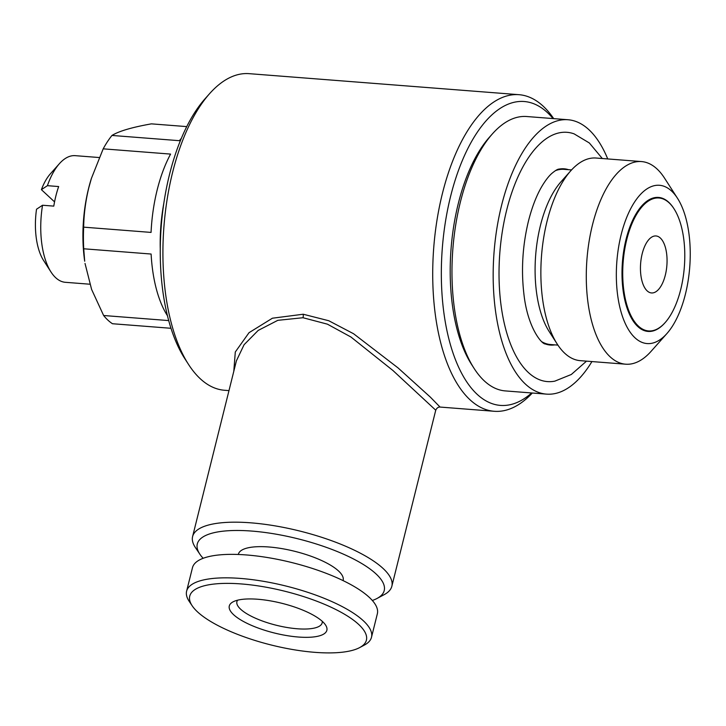 <?xml version="1.0" encoding="UTF-8"?>
<svg xmlns="http://www.w3.org/2000/svg" width="726" height="726" viewBox="0 0 726 726"><rect width="100%" height="100%" fill="white"/><g stroke="black" fill="none" stroke-linecap="round" stroke-linejoin="round"><path stroke-width="1.09" d="M626.792 239.399A66.692 30.692 94.5 0 0 630.322 314.304A66.692 30.692 94.5 0 0 665.188 322.544A66.692 30.692 94.5 0 0 680.716 289.502A66.692 30.692 94.5 0 0 674.046 208.834A66.692 30.692 94.5 0 0 626.792 239.399M664.998 322.752A67.219 30.937 -85.5 0 1 664.807 322.97A67.219 30.937 -85.5 0 1 629.669 314.657A67.219 30.937 -85.5 0 1 626.102 239.163A67.219 30.937 -85.5 0 1 673.737 208.353A67.219 30.937 -85.5 0 1 673.891 208.598M665.306 275.19A28.577 13.159 94.5 0 0 655.977 235.959A28.577 13.159 94.5 0 0 642.201 253.719A28.577 13.159 94.5 0 0 651.531 292.95A28.577 13.159 94.5 0 0 665.306 275.19M621.184 234.589A79.388 36.536 94.5 0 0 625.385 323.76A79.388 36.536 94.5 0 0 666.895 333.57A79.388 36.536 94.5 0 0 685.389 294.239A79.388 36.536 94.5 0 0 677.449 198.207A79.388 36.536 94.5 0 0 621.184 234.589M666.895 333.57L651.031 351.402A101.622 46.773 -85.5 0 1 625.712 364.198A101.622 46.773 -85.5 0 1 592.516 224.706A101.622 46.773 -85.5 0 1 641.503 161.571A101.622 46.773 -85.5 0 1 664.535 178.133L677.449 198.207M641.503 161.571L596.064 158.032A101.622 46.773 94.5 0 0 570.745 170.819A101.622 46.773 94.5 0 0 547.077 221.167A101.622 46.773 94.5 0 0 557.241 344.097A101.622 46.773 94.5 0 0 580.274 360.659L625.712 364.198M570.745 170.819L560.926 181.863A87.855 40.438 94.5 0 0 540.462 225.387A87.855 40.438 94.5 0 0 549.255 331.664L557.241 344.097M557.913 345.113L550.426 344.523A87.855 40.438 -85.5 0 1 542.05 341.882M586.526 361.14L571.308 374.489L554.836 381.141A125.008 57.535 -85.5 0 1 506.703 209.968A125.008 57.535 -85.5 0 1 574.103 133.856L589.349 142.977L602.308 158.513M568.522 169.684A88.391 40.683 94.5 0 0 558.956 169.113C557.713 169.067 555.336 170.51 551.814 173.432C548.611 176.291 545.226 180.72 541.669 186.727C536.351 195.893 531.949 207.355 528.455 221.094C522.638 245.216 521.096 269.328 523.836 293.431C527.412 327.435 541.75 344.278 545.335 343.961A88.391 40.683 94.5 0 0 554.873 344.868M607.726 158.94A137.613 63.334 94.5 0 0 567.941 119.736L526.713 116.523A137.613 63.334 94.5 0 0 492.428 133.847L489.406 137.25A133.375 61.383 94.5 0 0 458.351 203.316A133.375 61.383 94.5 0 0 471.691 364.661L474.151 368.49A137.613 63.334 94.5 0 0 505.332 390.915L546.56 394.127A137.613 63.334 94.5 0 0 591.935 361.566M492.428 133.847A137.613 63.334 94.5 0 0 460.384 202.019A137.613 63.334 94.5 0 0 474.151 368.49M567.941 119.736A137.613 63.334 94.5 0 0 501.612 205.231A137.613 63.334 94.5 0 0 546.56 394.127M99.199 157.533L75.232 155.663A63.516 29.231 94.5 0 0 59.414 163.668A63.516 29.231 94.5 0 0 47.417 185.674L58.661 186.555A63.516 29.231 94.5 0 0 55.866 196.002A63.516 29.231 94.5 0 0 53.788 206.12L42.544 205.24A63.516 29.231 94.5 0 0 50.974 271.96A63.516 29.231 94.5 0 0 65.367 282.305L89.824 284.211M91.467 178.215A93.155 42.87 94.5 0 0 91.068 179.485A93.155 42.87 94.5 0 0 88.599 188.352A93.155 42.87 94.5 0 0 84.697 261.233L83.717 248.782L151.117 254.036A104.263 47.989 94.5 0 0 167.497 315.819M168.741 320.583L103.627 315.511A104.263 47.989 94.5 0 0 112.476 323.732L171.018 328.288M103.627 315.511L91.612 289.438L85.024 263.447M83.662 227.156C83.871 214.125 85.595 200.957 88.826 187.644L91.431 178.342L103.192 148.839L170.592 154.094A104.263 47.989 94.5 0 0 157.188 189.876A104.263 47.989 94.5 0 0 151.062 232.411L83.662 227.156A104.263 47.989 94.5 0 0 83.717 248.782M163.876 202.971A104.263 47.989 94.5 0 0 160.264 249.299M203.162 558.294A96.331 29.349 14 0 1 199.931 554.292A96.331 29.349 14 0 1 251.813 531.078A96.331 29.349 14 0 1 356.139 560.354A96.331 29.349 14 0 1 377.048 598.451A96.331 29.349 14 0 1 372.32 600.475M199.931 554.292L195.412 547.567A102.675 31.282 14 0 1 192.599 536.559A102.675 31.282 14 0 1 250.706 522.82A102.675 31.282 14 0 1 391.849 586.236A102.675 31.282 14 0 1 384.199 594.639L377.048 598.451M391.849 586.236L435.745 410.208L392.938 370.505L350.957 337.027L327.417 324.168L302.996 317.725L277.813 320.329L258.184 330.43L244.081 344.714L236.413 360.804M553.049 118.574A152.433 70.159 94.5 0 0 450.646 196.165A152.433 70.159 94.5 0 0 456.445 362.165A152.433 70.159 94.5 0 0 531.668 392.966M553.693 118.628A158.785 73.081 94.5 0 0 518.99 94.689A158.785 73.081 94.5 0 0 442.452 193.334A158.785 73.081 94.5 0 0 494.324 411.288A158.785 73.081 94.5 0 0 532.312 393.02M518.99 94.689L249.154 73.662A158.785 73.081 94.5 0 0 209.596 93.654L205.068 98.745A152.433 70.159 94.5 0 0 169.566 174.258A152.433 70.159 94.5 0 0 184.812 358.653L188.506 364.388A158.785 73.081 94.5 0 0 224.488 390.261L228.98 390.615M209.596 93.654A158.785 73.081 94.5 0 0 172.625 172.316A158.785 73.081 94.5 0 0 188.506 364.388M233.79 371.34L235.297 351.992L249.027 332.69L272.404 318.215L303.196 314.231L328.769 320.738L353.589 333.751L398.02 367.882L430.282 397.058L440.047 407.059L494.324 411.288M322.253 621.302A43.932 13.386 14 0 1 322.162 622.899A43.932 13.386 14 0 1 297.306 628.77A43.932 13.386 14 0 1 236.912 601.636A43.932 13.386 14 0 1 237.584 600.193M298.404 637.029A50.285 15.319 14 0 1 243.954 621.746A50.285 15.319 14 0 1 233.037 601.863A50.285 15.319 14 0 1 257.748 599.249A50.285 15.319 14 0 1 325.484 624.914A50.285 15.319 14 0 1 298.404 637.029M241.268 583.94A91.031 27.733 14 0 1 339.859 611.61A91.031 27.733 14 0 1 359.624 647.61A91.031 27.733 14 0 1 314.884 652.338A91.031 27.733 14 0 1 192.236 605.874A91.031 27.733 14 0 1 241.268 583.94M192.236 605.874L189.223 601.391A95.269 29.022 14 0 1 186.609 591.173A95.269 29.022 14 0 1 240.533 578.431A95.269 29.022 14 0 1 371.494 637.274A95.269 29.022 14 0 1 364.388 645.069L359.624 647.61M186.609 591.173L192.472 567.696A95.269 29.022 14 0 1 246.386 554.954A95.269 29.022 14 0 1 377.348 613.797L371.494 637.274M238.31 554.482L238.382 554.21A53.987 16.444 14 0 1 268.929 546.987A53.987 16.444 14 0 1 343.144 580.328L343.071 580.6M181.328 138.376A104.263 47.989 94.5 0 0 179.376 140.69L111.976 135.444C118.973 131.125 132.123 127.268 151.416 123.856L186.736 126.605M111.976 135.444A104.263 47.989 94.5 0 0 103.192 148.839M42.544 205.24L36.527 209.224A50.811 23.386 94.5 0 0 43.596 260.489L50.974 271.96M59.414 163.668L50.348 173.85A50.811 23.386 94.5 0 0 41.4 189.658L54.55 201.873M47.417 185.674L41.4 189.658M555.399 170.655A87.855 40.438 -85.5 0 1 564.075 169.339L571.562 169.92M303.196 314.231A4.238 1.915 -84.6 0 1 302.996 317.725M192.599 536.559L236.485 360.523M435.745 410.208C436.825 407.985 438.259 406.932 440.047 407.059L440.047 407.059M91.068 179.485L91.422 178.342M674.046 208.834L673.737 208.353"/></g></svg>
